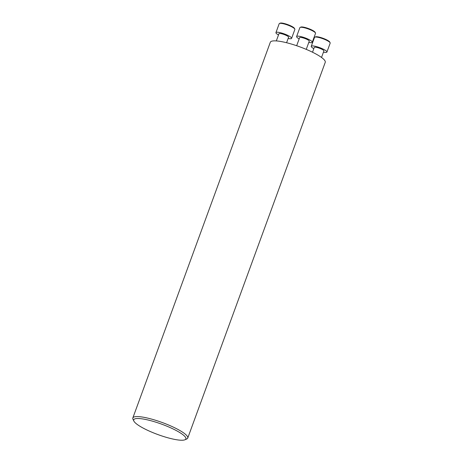 <?xml version="1.0" encoding="UTF-8"?>
<svg xmlns="http://www.w3.org/2000/svg" width="463" height="463" viewBox="0 0 463 463"><rect width="100%" height="100%" fill="white"/><g stroke="black" fill="none" stroke-linecap="round" stroke-linejoin="round"><path stroke-width="0.69" d="M187.746 438.067L325.24 62.349A29.244 5.828 -159.9 0 0 299.787 46.827A29.244 5.828 -159.9 0 0 270.323 42.249L132.829 417.973A29.244 5.828 20.1 0 1 162.293 422.545A29.244 5.828 20.1 0 1 187.746 438.067A29.244 5.828 20.1 0 1 186.768 438.97L184.951 439.769A27.78 5.539 20.1 0 1 164.203 436.707A27.78 5.539 20.1 0 1 138.454 425.306A27.78 5.539 20.1 0 1 133.865 421.075A27.78 5.539 20.1 0 1 161.697 424.166A27.78 5.539 20.1 0 1 184.951 439.769M133.865 421.075L132.991 419.293A29.244 5.828 20.1 0 1 132.829 417.973M288.136 38.475A8.34 1.661 -159.9 0 0 291.603 38.348L294.856 29.458A8.34 1.661 -159.9 0 0 294.809 29.082L294.462 28.37A7.755 1.545 -159.9 0 0 293.177 27.19A7.755 1.545 -159.9 0 0 285.989 24.007A7.755 1.545 -159.9 0 0 280.196 23.15L279.473 23.468A8.34 1.661 -159.9 0 0 279.189 23.729L275.936 32.613A8.34 1.661 -159.9 0 0 278.506 34.951M294.809 29.082A8.34 1.661 -159.9 0 0 293.432 27.815A8.34 1.661 -159.9 0 0 285.7 24.389A8.34 1.661 -159.9 0 0 279.473 23.468M291.603 38.348A8.34 1.661 -159.9 0 0 290.179 36.699A8.34 1.661 -159.9 0 0 281.66 33.041A8.34 1.661 -159.9 0 0 275.936 32.613M286.58 42.729L288.588 37.243A5.128 1.024 -159.9 0 0 287.714 36.23A5.128 1.024 -159.9 0 0 282.476 33.984A5.128 1.024 -159.9 0 0 278.957 33.718L276.318 40.918M308.804 42.405A8.34 1.661 -159.9 0 0 308.983 42.44A8.34 1.661 -159.9 0 0 312.27 42.278L315.523 33.388A8.34 1.661 -159.9 0 0 315.477 33.012L315.129 32.3A7.755 1.545 -159.9 0 0 308.422 28.532A7.755 1.545 -159.9 0 0 300.863 27.08L300.14 27.398A8.34 1.661 -159.9 0 0 299.856 27.658L296.604 36.548A8.34 1.661 -159.9 0 0 299.173 38.88M315.477 33.012A8.34 1.661 -159.9 0 0 308.265 28.961A8.34 1.661 -159.9 0 0 300.14 27.398M312.27 42.278A8.34 1.661 -159.9 0 0 305.013 37.85A8.34 1.661 -159.9 0 0 296.604 36.548M306.257 49.373L309.255 41.172A5.128 1.024 -159.9 0 0 304.793 38.452A5.128 1.024 -159.9 0 0 299.625 37.648L296.667 45.721M323.452 52.174A8.34 1.661 -159.9 0 0 326.919 52.047L330.171 43.157A8.34 1.661 -159.9 0 0 330.125 42.781L329.778 42.069A7.755 1.545 -159.9 0 0 323.07 38.302A7.755 1.545 -159.9 0 0 315.517 36.849L314.788 37.167A8.34 1.661 -159.9 0 0 314.504 37.428L311.252 46.312A8.34 1.661 -159.9 0 0 312.681 47.961A8.34 1.661 -159.9 0 0 313.821 48.65M330.125 42.781A8.34 1.661 -159.9 0 0 322.914 38.73A8.34 1.661 -159.9 0 0 314.788 37.167M326.919 52.047A8.34 1.661 -159.9 0 0 319.661 47.62A8.34 1.661 -159.9 0 0 311.252 46.312M321.519 57.458L323.903 50.942A5.128 1.024 -159.9 0 0 319.441 48.221A5.128 1.024 -159.9 0 0 314.273 47.417L312.513 52.221"/></g></svg>
